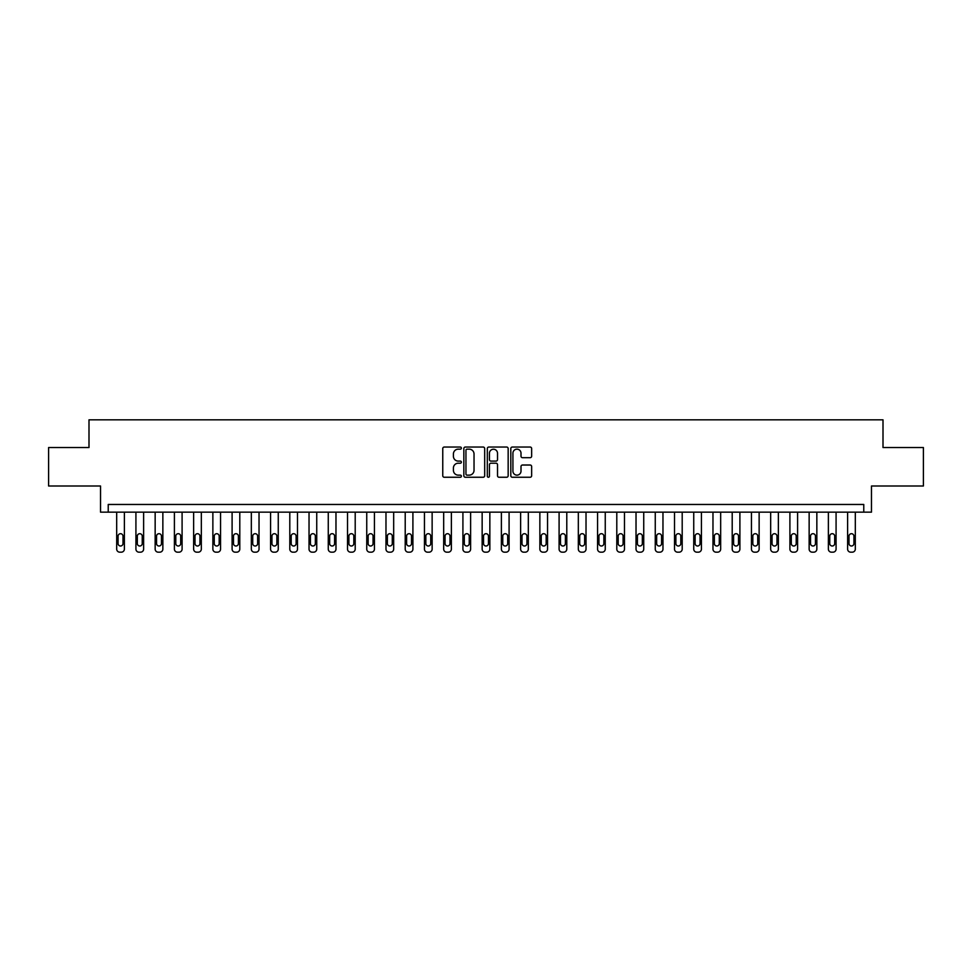 <?xml version="1.0" encoding="UTF-8"?>
<svg xmlns="http://www.w3.org/2000/svg" width="972" height="972" viewBox="0 0 972 972"><rect width="100%" height="100%" fill="white"/><g stroke="black" fill="none" stroke-linecap="round" stroke-linejoin="round"><path stroke-width="1.46" d="M461.384 448.104A1.057 1.057 0 0 0 460.327 447.047L444.277 447.047A1.507 1.507 0 0 0 442.758 448.554L442.758 475.745A1.507 1.507 0 0 0 444.277 477.252L460.327 477.252A1.057 1.057 0 0 0 461.384 476.195A1.057 1.057 0 0 0 460.327 475.138L458.249 475.138A4.836 4.836 0 0 1 453.414 470.302L453.414 468.042A4.836 4.836 0 0 1 458.249 463.207L460.327 463.207A1.057 1.057 0 0 0 461.384 462.15A1.057 1.057 0 0 0 460.327 461.093L458.249 461.093A4.836 4.836 0 0 1 453.414 456.257L453.414 453.997A4.836 4.836 0 0 1 458.249 449.161L460.327 449.161A1.057 1.057 0 0 0 461.384 448.104M530.141 457.691A1.507 1.507 0 0 0 531.648 456.184L531.648 448.554A1.507 1.507 0 0 0 530.141 447.047L512.317 447.047A1.507 1.507 0 0 0 510.81 448.554L510.81 475.745A1.507 1.507 0 0 0 512.317 477.252L530.141 477.252A1.507 1.507 0 0 0 531.648 475.745L531.648 466.524A1.507 1.507 0 0 0 530.141 465.017L522.511 465.017A1.507 1.507 0 0 0 521.004 466.524L521.004 471.104A4.046 4.046 0 0 1 516.958 475.138A4.046 4.046 0 0 1 512.924 471.104L512.924 453.195A4.046 4.046 0 0 1 516.958 449.161A4.046 4.046 0 0 1 521.004 453.195L521.004 456.184A1.507 1.507 0 0 0 522.511 457.691L530.141 457.691M863.768 512.159L871.471 512.159L871.471 486L923.4 486L923.4 447.533L883.001 447.533L883.001 419.831L88.999 419.831L88.999 447.533L48.6 447.533L48.6 486L100.529 486L100.529 512.159L863.768 512.159L863.768 504.468L108.232 504.468L108.232 512.159M484.676 448.554A1.507 1.507 0 0 0 483.169 447.047L465.345 447.047A1.507 1.507 0 0 0 463.838 448.554L463.838 475.745A1.507 1.507 0 0 0 465.345 477.252L483.169 477.252A1.507 1.507 0 0 0 484.676 475.745L484.676 448.554M488.831 447.047L506.655 447.047A1.507 1.507 0 0 1 508.162 448.554L508.162 475.745A1.507 1.507 0 0 1 506.655 477.252L499.025 477.252A1.507 1.507 0 0 1 497.518 475.745L497.518 464.713A1.507 1.507 0 0 0 496.012 463.207L490.945 463.207A1.507 1.507 0 0 0 489.438 464.713L489.438 476.195A1.057 1.057 0 0 1 488.381 477.252A1.057 1.057 0 0 1 487.324 476.195L487.324 448.554A1.507 1.507 0 0 1 488.831 447.047M467.01 449.161A1.057 1.057 0 0 0 465.953 450.218L465.953 474.081A1.057 1.057 0 0 0 467.01 475.138L469.197 475.138A4.836 4.836 0 0 0 474.032 470.302L474.032 453.997A4.836 4.836 0 0 0 469.197 449.161L467.01 449.161M497.518 453.28A4.046 4.046 0 0 0 493.472 449.234A4.046 4.046 0 0 0 489.438 453.28L489.438 459.586A1.507 1.507 0 0 0 490.945 461.093L496.012 461.093A1.507 1.507 0 0 0 497.518 459.586L497.518 453.28M124.38 512.159L124.38 549.095A3.074 3.074 0 0 1 121.306 552.169L119.775 552.169A3.074 3.074 0 0 1 116.689 549.095L116.689 512.159M122.994 543.555L122.994 536.167A2.466 2.466 0 0 0 120.54 533.701A2.466 2.466 0 0 0 118.074 536.167L118.074 543.555A2.466 2.466 0 0 0 120.54 546.009A2.466 2.466 0 0 0 122.994 543.555M143.625 512.159L143.625 549.095A3.074 3.074 0 0 1 140.539 552.169L139.008 552.169A3.074 3.074 0 0 1 135.922 549.095L135.922 512.159M142.24 543.555L142.24 536.167A2.466 2.466 0 0 0 139.774 533.701A2.466 2.466 0 0 0 137.307 536.167L137.307 543.555A2.466 2.466 0 0 0 139.774 546.009A2.466 2.466 0 0 0 142.24 543.555M162.859 512.159L162.859 549.095A3.074 3.074 0 0 1 159.773 552.169L158.242 552.169A3.074 3.074 0 0 1 155.156 549.095L155.156 512.159M161.474 543.555L161.474 536.167A2.466 2.466 0 0 0 159.007 533.701A2.466 2.466 0 0 0 156.541 536.167L156.541 543.555A2.466 2.466 0 0 0 159.007 546.009A2.466 2.466 0 0 0 161.474 543.555M182.092 512.159L182.092 549.095A3.074 3.074 0 0 1 179.018 552.169L177.475 552.169A3.074 3.074 0 0 1 174.401 549.095L174.401 512.159M180.707 543.555L180.707 536.167A2.466 2.466 0 0 0 178.24 533.701A2.466 2.466 0 0 0 175.786 536.167L175.786 543.555A2.466 2.466 0 0 0 178.24 546.009A2.466 2.466 0 0 0 180.707 543.555M201.326 512.159L201.326 549.095A3.074 3.074 0 0 1 198.252 552.169L196.709 552.169A3.074 3.074 0 0 1 193.635 549.095L193.635 512.159M199.94 543.555L199.94 536.167A2.466 2.466 0 0 0 197.474 533.701A2.466 2.466 0 0 0 195.02 536.167L195.02 543.555A2.466 2.466 0 0 0 197.474 546.009A2.466 2.466 0 0 0 199.94 543.555M220.559 512.159L220.559 549.095A3.074 3.074 0 0 1 217.485 552.169L215.942 552.169A3.074 3.074 0 0 1 212.868 549.095L212.868 512.159M219.174 543.555L219.174 536.167A2.466 2.466 0 0 0 216.707 533.701A2.466 2.466 0 0 0 214.253 536.167L214.253 543.555A2.466 2.466 0 0 0 216.707 546.009A2.466 2.466 0 0 0 219.174 543.555M239.792 512.159L239.792 549.095A3.074 3.074 0 0 1 236.718 552.169L235.175 552.169A3.074 3.074 0 0 1 232.101 549.095L232.101 512.159M238.407 543.555L238.407 536.167A2.466 2.466 0 0 0 235.953 533.701A2.466 2.466 0 0 0 233.487 536.167L233.487 543.555A2.466 2.466 0 0 0 235.953 546.009A2.466 2.466 0 0 0 238.407 543.555M259.026 512.159L259.026 549.095A3.074 3.074 0 0 1 255.952 552.169L254.409 552.169A3.074 3.074 0 0 1 251.335 549.095L251.335 512.159M257.641 543.555L257.641 536.167A2.466 2.466 0 0 0 255.186 533.701A2.466 2.466 0 0 0 252.72 536.167L252.72 543.555A2.466 2.466 0 0 0 255.186 546.009A2.466 2.466 0 0 0 257.641 543.555M278.259 512.159L278.259 549.095A3.074 3.074 0 0 1 275.185 552.169L273.642 552.169A3.074 3.074 0 0 1 270.568 549.095L270.568 512.159M276.874 543.555L276.874 536.167A2.466 2.466 0 0 0 274.42 533.701A2.466 2.466 0 0 0 271.953 536.167L271.953 543.555A2.466 2.466 0 0 0 274.42 546.009A2.466 2.466 0 0 0 276.874 543.555M297.493 512.159L297.493 549.095A3.074 3.074 0 0 1 294.419 552.169L292.888 552.169A3.074 3.074 0 0 1 289.802 549.095L289.802 512.159M296.12 543.555L296.12 536.167A2.466 2.466 0 0 0 293.653 533.701A2.466 2.466 0 0 0 291.187 536.167L291.187 543.555A2.466 2.466 0 0 0 293.653 546.009A2.466 2.466 0 0 0 296.12 543.555M316.738 512.159L316.738 549.095A3.074 3.074 0 0 1 313.652 552.169L312.121 552.169A3.074 3.074 0 0 1 309.035 549.095L309.035 512.159M315.353 543.555L315.353 536.167A2.466 2.466 0 0 0 312.887 533.701A2.466 2.466 0 0 0 310.42 536.167L310.42 543.555A2.466 2.466 0 0 0 312.887 546.009A2.466 2.466 0 0 0 315.353 543.555M335.972 512.159L335.972 549.095A3.074 3.074 0 0 1 332.886 552.169L331.355 552.169A3.074 3.074 0 0 1 328.269 549.095L328.269 512.159M334.587 543.555L334.587 536.167A2.466 2.466 0 0 0 332.12 533.701A2.466 2.466 0 0 0 329.654 536.167L329.654 543.555A2.466 2.466 0 0 0 332.12 546.009A2.466 2.466 0 0 0 334.587 543.555M355.205 512.159L355.205 549.095A3.074 3.074 0 0 1 352.131 552.169L350.588 552.169A3.074 3.074 0 0 1 347.514 549.095L347.514 512.159M353.82 543.555L353.82 536.167A2.466 2.466 0 0 0 351.354 533.701A2.466 2.466 0 0 0 348.899 536.167L348.899 543.555A2.466 2.466 0 0 0 351.354 546.009A2.466 2.466 0 0 0 353.82 543.555M374.439 512.159L374.439 549.095A3.074 3.074 0 0 1 371.365 552.169L369.822 552.169A3.074 3.074 0 0 1 366.748 549.095L366.748 512.159M373.054 543.555L373.054 536.167A2.466 2.466 0 0 0 370.587 533.701A2.466 2.466 0 0 0 368.133 536.167L368.133 543.555A2.466 2.466 0 0 0 370.587 546.009A2.466 2.466 0 0 0 373.054 543.555M393.672 512.159L393.672 549.095A3.074 3.074 0 0 1 390.598 552.169L389.055 552.169A3.074 3.074 0 0 1 385.981 549.095L385.981 512.159M392.287 543.555L392.287 536.167A2.466 2.466 0 0 0 389.821 533.701A2.466 2.466 0 0 0 387.366 536.167L387.366 543.555A2.466 2.466 0 0 0 389.821 546.009A2.466 2.466 0 0 0 392.287 543.555M412.906 512.159L412.906 549.095A3.074 3.074 0 0 1 409.832 552.169L408.289 552.169A3.074 3.074 0 0 1 405.215 549.095L405.215 512.159M411.521 543.555L411.521 536.167A2.466 2.466 0 0 0 409.066 533.701A2.466 2.466 0 0 0 406.6 536.167L406.6 543.555A2.466 2.466 0 0 0 409.066 546.009A2.466 2.466 0 0 0 411.521 543.555M432.139 512.159L432.139 549.095A3.074 3.074 0 0 1 429.065 552.169L427.522 552.169A3.074 3.074 0 0 1 424.448 549.095L424.448 512.159M430.754 543.555L430.754 536.167A2.466 2.466 0 0 0 428.3 533.701A2.466 2.466 0 0 0 425.833 536.167L425.833 543.555A2.466 2.466 0 0 0 428.3 546.009A2.466 2.466 0 0 0 430.754 543.555M451.373 512.159L451.373 549.095A3.074 3.074 0 0 1 448.299 552.169L446.756 552.169A3.074 3.074 0 0 1 443.682 549.095L443.682 512.159M449.987 543.555L449.987 536.167A2.466 2.466 0 0 0 447.533 533.701A2.466 2.466 0 0 0 445.067 536.167L445.067 543.555A2.466 2.466 0 0 0 447.533 546.009A2.466 2.466 0 0 0 449.987 543.555M470.618 512.159L470.618 549.095A3.074 3.074 0 0 1 467.532 552.169L466.001 552.169A3.074 3.074 0 0 1 462.915 549.095L462.915 512.159M469.233 543.555L469.233 536.167A2.466 2.466 0 0 0 466.767 533.701A2.466 2.466 0 0 0 464.3 536.167L464.3 543.555A2.466 2.466 0 0 0 466.767 546.009A2.466 2.466 0 0 0 469.233 543.555M489.852 512.159L489.852 549.095A3.074 3.074 0 0 1 486.765 552.169L485.235 552.169A3.074 3.074 0 0 1 482.148 549.095L482.148 512.159M488.466 543.555L488.466 536.167A2.466 2.466 0 0 0 486 533.701A2.466 2.466 0 0 0 483.534 536.167L483.534 543.555A2.466 2.466 0 0 0 486 546.009A2.466 2.466 0 0 0 488.466 543.555M509.085 512.159L509.085 549.095A3.074 3.074 0 0 1 505.999 552.169L504.468 552.169A3.074 3.074 0 0 1 501.382 549.095L501.382 512.159M507.7 543.555L507.7 536.167A2.466 2.466 0 0 0 505.233 533.701A2.466 2.466 0 0 0 502.767 536.167L502.767 543.555A2.466 2.466 0 0 0 505.233 546.009A2.466 2.466 0 0 0 507.7 543.555M528.318 512.159L528.318 549.095A3.074 3.074 0 0 1 525.245 552.169L523.701 552.169A3.074 3.074 0 0 1 520.628 549.095L520.628 512.159M526.933 543.555L526.933 536.167A2.466 2.466 0 0 0 524.467 533.701A2.466 2.466 0 0 0 522.013 536.167L522.013 543.555A2.466 2.466 0 0 0 524.467 546.009A2.466 2.466 0 0 0 526.933 543.555M547.552 512.159L547.552 549.095A3.074 3.074 0 0 1 544.478 552.169L542.935 552.169A3.074 3.074 0 0 1 539.861 549.095L539.861 512.159M546.167 543.555L546.167 536.167A2.466 2.466 0 0 0 543.7 533.701A2.466 2.466 0 0 0 541.246 536.167L541.246 543.555A2.466 2.466 0 0 0 543.7 546.009A2.466 2.466 0 0 0 546.167 543.555M566.785 512.159L566.785 549.095A3.074 3.074 0 0 1 563.711 552.169L562.168 552.169A3.074 3.074 0 0 1 559.094 549.095L559.094 512.159M565.4 543.555L565.4 536.167A2.466 2.466 0 0 0 562.934 533.701A2.466 2.466 0 0 0 560.48 536.167L560.48 543.555A2.466 2.466 0 0 0 562.934 546.009A2.466 2.466 0 0 0 565.4 543.555M586.019 512.159L586.019 549.095A3.074 3.074 0 0 1 582.945 552.169L581.402 552.169A3.074 3.074 0 0 1 578.328 549.095L578.328 512.159M584.634 543.555L584.634 536.167A2.466 2.466 0 0 0 582.179 533.701A2.466 2.466 0 0 0 579.713 536.167L579.713 543.555A2.466 2.466 0 0 0 582.179 546.009A2.466 2.466 0 0 0 584.634 543.555M605.252 512.159L605.252 549.095A3.074 3.074 0 0 1 602.178 552.169L600.635 552.169A3.074 3.074 0 0 1 597.561 549.095L597.561 512.159M603.867 543.555L603.867 536.167A2.466 2.466 0 0 0 601.413 533.701A2.466 2.466 0 0 0 598.946 536.167L598.946 543.555A2.466 2.466 0 0 0 601.413 546.009A2.466 2.466 0 0 0 603.867 543.555M624.486 512.159L624.486 549.095A3.074 3.074 0 0 1 621.412 552.169L619.869 552.169A3.074 3.074 0 0 1 616.795 549.095L616.795 512.159M623.101 543.555L623.101 536.167A2.466 2.466 0 0 0 620.646 533.701A2.466 2.466 0 0 0 618.18 536.167L618.18 543.555A2.466 2.466 0 0 0 620.646 546.009A2.466 2.466 0 0 0 623.101 543.555M643.731 512.159L643.731 549.095A3.074 3.074 0 0 1 640.645 552.169L639.114 552.169A3.074 3.074 0 0 1 636.028 549.095L636.028 512.159M642.346 543.555L642.346 536.167A2.466 2.466 0 0 0 639.88 533.701A2.466 2.466 0 0 0 637.413 536.167L637.413 543.555A2.466 2.466 0 0 0 639.88 546.009A2.466 2.466 0 0 0 642.346 543.555M662.965 512.159L662.965 549.095A3.074 3.074 0 0 1 659.879 552.169L658.348 552.169A3.074 3.074 0 0 1 655.262 549.095L655.262 512.159M661.58 543.555L661.58 536.167A2.466 2.466 0 0 0 659.113 533.701A2.466 2.466 0 0 0 656.647 536.167L656.647 543.555A2.466 2.466 0 0 0 659.113 546.009A2.466 2.466 0 0 0 661.58 543.555M682.198 512.159L682.198 549.095A3.074 3.074 0 0 1 679.112 552.169L677.581 552.169A3.074 3.074 0 0 1 674.507 549.095L674.507 512.159M680.813 543.555L680.813 536.167A2.466 2.466 0 0 0 678.347 533.701A2.466 2.466 0 0 0 675.88 536.167L675.88 543.555A2.466 2.466 0 0 0 678.347 546.009A2.466 2.466 0 0 0 680.813 543.555M701.432 512.159L701.432 549.095A3.074 3.074 0 0 1 698.358 552.169L696.815 552.169A3.074 3.074 0 0 1 693.741 549.095L693.741 512.159M700.047 543.555L700.047 536.167A2.466 2.466 0 0 0 697.58 533.701A2.466 2.466 0 0 0 695.126 536.167L695.126 543.555A2.466 2.466 0 0 0 697.58 546.009A2.466 2.466 0 0 0 700.047 543.555M720.665 512.159L720.665 549.095A3.074 3.074 0 0 1 717.591 552.169L716.048 552.169A3.074 3.074 0 0 1 712.974 549.095L712.974 512.159M719.28 543.555L719.28 536.167A2.466 2.466 0 0 0 716.814 533.701A2.466 2.466 0 0 0 714.359 536.167L714.359 543.555A2.466 2.466 0 0 0 716.814 546.009A2.466 2.466 0 0 0 719.28 543.555M739.899 512.159L739.899 549.095A3.074 3.074 0 0 1 736.825 552.169L735.282 552.169A3.074 3.074 0 0 1 732.208 549.095L732.208 512.159M738.513 543.555L738.513 536.167A2.466 2.466 0 0 0 736.047 533.701A2.466 2.466 0 0 0 733.593 536.167L733.593 543.555A2.466 2.466 0 0 0 736.047 546.009A2.466 2.466 0 0 0 738.513 543.555M759.132 512.159L759.132 549.095A3.074 3.074 0 0 1 756.058 552.169L754.515 552.169A3.074 3.074 0 0 1 751.441 549.095L751.441 512.159M757.747 543.555L757.747 536.167A2.466 2.466 0 0 0 755.293 533.701A2.466 2.466 0 0 0 752.826 536.167L752.826 543.555A2.466 2.466 0 0 0 755.293 546.009A2.466 2.466 0 0 0 757.747 543.555M778.365 512.159L778.365 549.095A3.074 3.074 0 0 1 775.292 552.169L773.748 552.169A3.074 3.074 0 0 1 770.674 549.095L770.674 512.159M776.98 543.555L776.98 536.167A2.466 2.466 0 0 0 774.526 533.701A2.466 2.466 0 0 0 772.06 536.167L772.06 543.555A2.466 2.466 0 0 0 774.526 546.009A2.466 2.466 0 0 0 776.98 543.555M797.599 512.159L797.599 549.095A3.074 3.074 0 0 1 794.525 552.169L792.982 552.169A3.074 3.074 0 0 1 789.908 549.095L789.908 512.159M796.214 543.555L796.214 536.167A2.466 2.466 0 0 0 793.76 533.701A2.466 2.466 0 0 0 791.293 536.167L791.293 543.555A2.466 2.466 0 0 0 793.76 546.009A2.466 2.466 0 0 0 796.214 543.555M816.845 512.159L816.845 549.095A3.074 3.074 0 0 1 813.758 552.169L812.228 552.169A3.074 3.074 0 0 1 809.141 549.095L809.141 512.159M815.459 543.555L815.459 536.167A2.466 2.466 0 0 0 812.993 533.701A2.466 2.466 0 0 0 810.527 536.167L810.527 543.555A2.466 2.466 0 0 0 812.993 546.009A2.466 2.466 0 0 0 815.459 543.555M836.078 512.159L836.078 549.095A3.074 3.074 0 0 1 832.992 552.169L831.461 552.169A3.074 3.074 0 0 1 828.375 549.095L828.375 512.159M834.693 543.555L834.693 536.167A2.466 2.466 0 0 0 832.226 533.701A2.466 2.466 0 0 0 829.76 536.167L829.76 543.555A2.466 2.466 0 0 0 832.226 546.009A2.466 2.466 0 0 0 834.693 543.555M855.311 512.159L855.311 549.095A3.074 3.074 0 0 1 852.225 552.169L850.694 552.169A3.074 3.074 0 0 1 847.62 549.095L847.62 512.159M853.926 543.555L853.926 536.167A2.466 2.466 0 0 0 851.46 533.701A2.466 2.466 0 0 0 849.006 536.167L849.006 543.555A2.466 2.466 0 0 0 851.46 546.009A2.466 2.466 0 0 0 853.926 543.555"/></g></svg>
